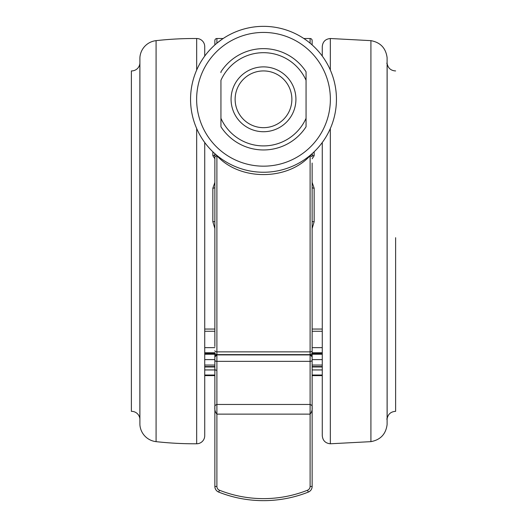 <?xml version="1.0" encoding="UTF-8"?>
<svg xmlns="http://www.w3.org/2000/svg" width="527" height="527" viewBox="0 0 527 527"><rect width="100%" height="100%" fill="white"/><g stroke="black" fill="none" stroke-linecap="round" stroke-linejoin="round"><path stroke-width="0.79" d="M139.892 418.82A0.408 0.408 0 0 1 139.859 418.701A8.313 8.313 0 0 0 131.381 411.356L131.381 70.928A8.313 8.313 0 0 0 139.859 63.589A0.408 0.408 0 0 1 139.892 63.464M139.899 57.667A4.862 4.862 0 0 0 139.892 57.963L139.892 424.327A4.862 4.862 0 0 0 139.899 424.624L139.899 57.667A18.234 18.234 0 0 1 156.084 40.645A348.861 348.861 0 0 1 196.676 38.511A8.103 8.103 0 0 1 204.733 46.613L204.733 56.073M204.733 142.567L204.733 435.677A8.103 8.103 0 0 1 196.676 443.78A348.861 348.861 0 0 1 156.084 441.646A18.234 18.234 0 0 1 139.899 424.624M204.733 359.197L204.733 358.637M204.733 333.519L204.733 340.514M204.733 319.434L204.733 314.823M204.733 163.91L204.733 163.067M204.733 167.461L204.733 167.988M204.733 142.521L204.733 148.772M204.733 401.851L204.733 403.254M204.733 395.224L204.733 396.62M204.733 386.495L204.733 387.602M204.733 364.361L204.733 366.364M214.864 375.026L204.733 375.026L204.733 374.664M312.136 418.728L312.136 356.944A2.029 2.029 180 0 0 310.107 354.902L310.107 354.921A2.029 2.029 0 0 1 312.136 356.944A2.029 2.029 180 0 0 310.107 354.902L216.893 354.902L310.107 354.921L310.107 361.357L216.893 361.357L216.893 414.13C215.227 412.147 214.555 409.742 214.864 406.923C214.542 405.955 215.22 405.138 216.893 404.453L310.107 404.453C311.78 405.138 312.452 405.955 312.136 406.923C312.452 409.742 311.773 412.147 310.107 414.13L216.893 414.13L216.893 486.454L214.864 486.447A6.08 6.08 180 0 0 218.705 492.099C216.274 490.999 214.996 489.115 214.864 486.447L214.864 356.931A2.029 2.029 0 0 1 216.893 354.921L216.893 361.357A2.029 1.192 180 0 1 214.864 360.165M214.864 399.703L214.864 356.931A2.029 2.029 0 0 1 216.893 354.921M216.893 486.454A4.051 4.051 0 0 0 219.456 490.222A119.557 119.557 180 0 0 307.544 490.222L308.295 492.099A121.579 121.579 0 0 1 263.5 500.65C278.967 500.624 293.901 497.771 308.295 492.099L308.295 492.099A6.08 6.08 180 0 0 312.136 486.447L312.136 406.923M312.136 356.931L310.107 354.618L216.893 354.618L310.107 354.618A2.029 2.029 0 0 0 312.136 352.596L312.136 369.783M312.136 399.703L312.136 358.531M214.864 369.783L214.864 352.596A2.029 2.029 0 0 0 216.893 354.618L216.893 354.902A2.029 2.029 180 0 0 214.864 356.931A2.029 2.029 180 0 1 216.893 354.902L214.864 356.931M312.136 153.673L312.136 156.565L310.107 155.709C287.367 180.82 239.759 180.913 216.893 155.709L216.893 351.865L310.107 351.865L310.107 155.709L311.444 154.279M266.313 172.197L267.36 172.145M279.158 170.55L280.285 170.293M310.153 155.379L311.437 154.286M215.556 154.279L216.301 154.925M312.136 44.927L310.107 43.181L310.107 38.511A2.029 2.029 0 0 1 312.136 40.533L312.136 44.927M304.066 38.669L304.428 38.912M215.497 44.367L214.864 44.927L214.864 40.533A2.029 2.029 0 0 1 216.893 38.511L216.893 43.181L222.315 39.084M257.044 26.633A72.95 72.95 0 0 1 336.16 92.844A72.95 72.95 0 0 1 269.956 171.96A72.95 72.95 0 0 1 190.84 105.756A72.95 72.95 0 0 1 257.044 26.633A72.95 72.95 0 0 1 336.16 92.844A72.95 72.95 0 0 1 269.956 171.96A72.95 72.95 0 0 1 190.84 105.756A72.95 72.95 0 0 1 263.5 26.35M312.136 365.119L312.136 346.516M312.136 163.041L312.136 352.596M312.136 221.347A2.029 0.382 180 0 0 314.158 221.722L312.136 228.553M312.136 187.197A2.029 1.034 180 0 0 314.158 188.231L314.158 221.722M312.136 182.414L314.158 188.231M312.136 154.062A2.029 1.673 180 0 0 314.158 155.728L312.136 158.792M216.893 43.181L215.688 44.202M214.864 346.516L214.864 156.565L216.893 155.709M214.864 156.565L214.864 153.673L214.864 156.565M214.99 356.239A2.029 1.219 0 0 1 214.864 355.824L214.864 365.119M214.864 228.553L212.842 221.722A2.029 0.382 180 0 0 214.864 221.347M212.842 221.722L212.842 188.231A2.029 1.034 180 0 0 214.864 187.197M212.842 188.231L214.864 182.414M214.864 163.041L214.864 186.038M214.864 158.792L212.842 155.728A2.029 1.673 180 0 0 214.864 154.062M312.136 439.189L312.136 441.758M204.733 375.415L214.864 375.415L214.864 406.923M330.324 128.562L330.324 443.78L370.916 441.646L370.916 40.645L330.324 38.511C325.422 39.011 322.741 41.712 322.267 46.613L322.267 56.073M322.267 142.521L322.267 435.638M322.267 317.471L322.267 316.898M322.267 336.825L322.267 343.07M322.267 353.815L322.267 352.319M322.267 375.968L322.267 368.03M322.267 387.826L322.267 379.13M322.267 397.444L322.267 396.08M322.267 402.259L322.267 403.254M322.267 144.372L322.267 145.195M395.619 237.697L395.619 411.356L395.619 237.697M220.945 72.634L220.945 71.81A50.658 50.658 0 0 1 306.055 71.81L306.055 80.288L306.055 71.81A50.658 50.658 0 0 0 220.945 71.81M306.055 125.966L306.055 118.305A46.607 46.607 0 0 1 220.945 118.305L220.945 80.288A46.607 46.607 0 0 1 306.055 80.288L306.055 126.783A50.658 50.658 0 0 1 220.945 126.783L220.945 118.305L220.945 126.783A50.658 50.658 0 0 0 306.055 126.783A50.658 50.658 0 0 1 220.945 126.783M295.924 99.3A32.424 32.424 0 0 1 263.5 131.724A32.424 32.424 0 0 1 231.076 99.3A32.424 32.424 0 0 1 263.5 66.876A32.424 32.424 0 0 1 295.924 99.3M235.128 99.3A28.372 28.372 0 0 0 263.5 127.666A28.372 28.372 0 0 0 291.872 99.3A28.372 28.372 0 0 0 263.5 70.928A28.372 28.372 0 0 0 235.128 99.3M139.859 418.701L139.859 63.589M156.084 441.646L156.084 40.645M196.676 443.78L196.676 128.562M196.676 70.038L196.676 38.511M204.733 331.266L214.864 331.266M204.733 369.934L214.864 369.934M204.733 365.053L214.864 365.053M204.733 366.561L214.864 366.561M204.733 359.618L214.864 359.618L214.864 354.243L204.733 354.243M204.733 347.649L214.864 347.649M204.733 352.774L214.864 352.774M204.733 353.492L214.864 353.492M322.267 331.266L312.136 331.266M322.267 347.649L312.136 347.649M322.267 375.026L312.136 375.026M322.267 366.561L312.136 366.561M322.267 353.492L312.136 353.492M322.267 352.774L312.136 352.774M322.267 359.618L312.136 359.618M322.267 365.053L312.136 365.053M322.267 369.934L312.136 369.934M322.267 375.415L312.136 375.415M307.544 490.222A4.051 4.051 0 0 0 310.107 486.454L310.107 361.357A2.029 1.192 180 0 0 312.136 360.165M219.456 490.222L218.705 492.099A121.579 121.579 0 0 0 263.5 500.65C248.033 500.624 233.099 497.771 218.705 492.099M310.107 486.454L312.136 486.447C312.004 489.115 310.726 490.999 308.295 492.099M310.107 354.618L310.107 351.865A2.029 1.107 0 0 0 312.136 350.758M214.864 350.758A2.029 1.107 0 0 0 216.893 351.865L216.893 354.618M312.01 356.239A2.029 1.219 0 0 0 312.136 355.824M314.158 151.789L314.158 155.728M214.864 369.335A2.029 0.922 180 0 0 216.893 370.25M212.842 155.728L212.842 151.789M330.324 38.511L330.324 70.038M370.916 40.645C380.422 42.41 385.817 48.082 387.101 57.667L387.108 418.82M386.739 63.227L387.141 63.589L387.141 418.701C388.043 414.176 390.797 411.725 395.395 411.356L395.619 411.356M257.584 32.694A66.87 66.87 0 0 0 196.894 105.216A66.87 66.87 0 0 0 269.416 165.906A66.87 66.87 0 0 0 330.106 93.384A66.87 66.87 0 0 0 257.584 32.694M204.733 329.052L214.864 329.052M322.267 329.052L312.136 329.052M322.267 354.243L312.136 354.243M322.267 366.983L312.136 366.983M322.267 375.619L312.136 375.619M204.733 375.619L214.864 375.619M204.733 366.983L214.864 366.983M216.893 354.902L310.107 354.902M223.178 38.511L216.893 38.511M310.107 38.511L303.822 38.511M330.324 443.78C325.422 443.279 322.741 440.579 322.267 435.677M370.916 441.646C380.422 439.88 385.817 434.208 387.101 424.624M387.108 63.464L387.108 424.327M387.141 63.589C388.043 68.115 390.797 70.565 395.395 70.934L395.619 70.928M387.141 418.701L386.739 419.057"/></g></svg>

